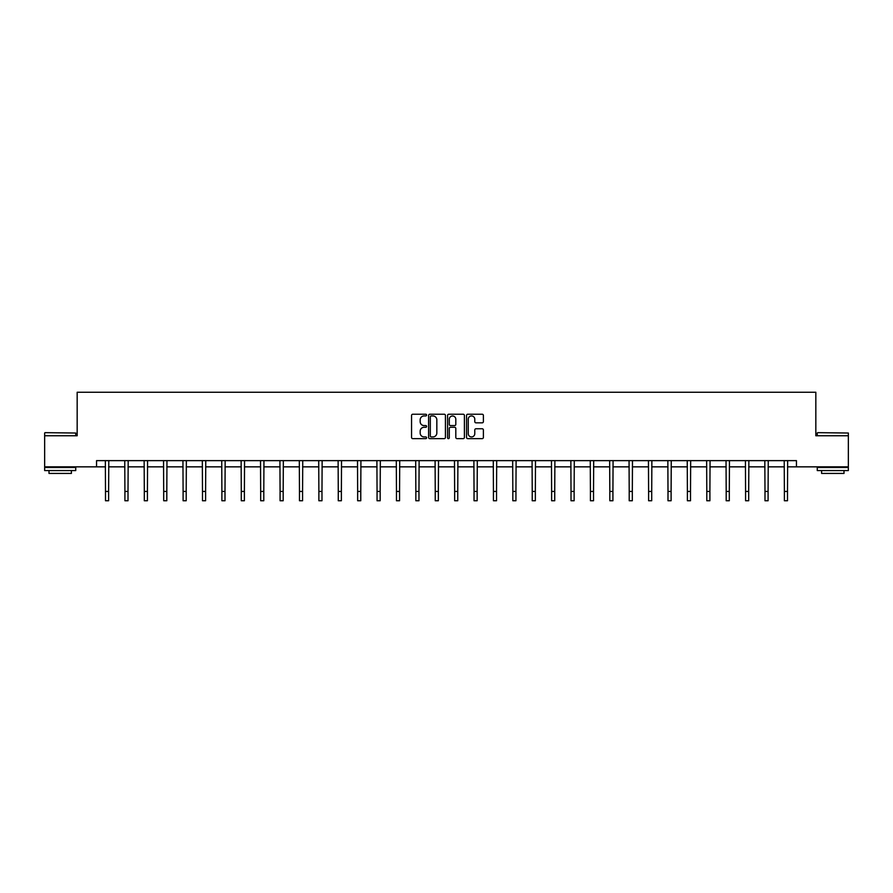 <?xml version="1.0" encoding="UTF-8"?>
<svg xmlns="http://www.w3.org/2000/svg" width="893" height="893" viewBox="0 0 893 893"><rect width="100%" height="100%" fill="white"/><g stroke="black" fill="none" stroke-linecap="round" stroke-linejoin="round"><path stroke-width="1.34" d="M426.608 415.089A0.86 0.86 0 0 0 425.749 414.229L412.789 414.229A1.217 1.217 0 0 0 411.561 415.457L411.561 437.425A1.217 1.217 0 0 0 412.789 438.642L425.749 438.642A0.86 0.86 0 0 0 426.608 437.793A0.86 0.86 0 0 0 425.749 436.934L424.075 436.934A3.907 3.907 0 0 1 420.168 433.027L420.168 431.196A3.907 3.907 0 0 1 424.075 427.289L425.749 427.289A0.86 0.86 0 0 0 426.608 426.441A0.86 0.86 0 0 0 425.749 425.581L424.075 425.581A3.907 3.907 0 0 1 420.168 421.675L420.168 419.844A3.907 3.907 0 0 1 424.075 415.948L425.749 415.948A0.86 0.86 0 0 0 426.608 415.089M482.164 422.836A1.217 1.217 0 0 0 483.392 421.619L483.392 415.457A1.217 1.217 0 0 0 482.164 414.229L467.765 414.229A1.217 1.217 0 0 0 466.548 415.457L466.548 437.425A1.217 1.217 0 0 0 467.765 438.642L482.164 438.642A1.217 1.217 0 0 0 483.392 437.425L483.392 429.979A1.217 1.217 0 0 0 482.164 428.763L476.002 428.763A1.217 1.217 0 0 0 474.786 429.979L474.786 433.674A3.259 3.259 0 0 1 471.515 436.934A3.259 3.259 0 0 1 468.256 433.674L468.256 419.208A3.259 3.259 0 0 1 471.515 415.948A3.259 3.259 0 0 1 474.786 419.208L474.786 421.619A1.217 1.217 0 0 0 476.002 422.836L482.164 422.836M96.556 466.849L44.65 466.849L44.65 435.762L77.166 435.762L77.166 392.25L815.834 392.25L815.834 435.762L848.35 435.762L848.35 466.849L796.444 466.849L796.444 460.632L96.556 460.632L96.556 466.849L105.508 466.849M445.428 415.457A1.217 1.217 0 0 0 444.212 414.229L429.812 414.229A1.217 1.217 0 0 0 428.595 415.457L428.595 437.425A1.217 1.217 0 0 0 429.812 438.642L444.212 438.642A1.217 1.217 0 0 0 445.428 437.425L445.428 415.457M448.788 414.229L463.188 414.229A1.217 1.217 0 0 1 464.405 415.457L464.405 437.425A1.217 1.217 0 0 1 463.188 438.642L457.026 438.642A1.217 1.217 0 0 1 455.81 437.425L455.81 428.517A1.217 1.217 0 0 0 454.582 427.289L450.496 427.289A1.217 1.217 0 0 0 449.279 428.517L449.279 437.793A0.86 0.86 0 0 1 448.42 438.642A0.86 0.86 0 0 1 447.572 437.793L447.572 415.457A1.217 1.217 0 0 1 448.788 414.229M108.622 466.849L124.908 466.849M128.012 466.849L144.309 466.849M147.412 466.849L163.698 466.849M166.812 466.849L183.098 466.849M186.202 466.849L202.488 466.849M205.602 466.849L221.888 466.849M225.003 466.849L241.289 466.849M244.392 466.849L260.678 466.849M263.792 466.849L280.078 466.849M283.181 466.849L299.479 466.849M302.582 466.849L318.868 466.849M321.982 466.849L338.268 466.849M341.372 466.849L357.658 466.849M360.772 466.849L377.058 466.849M380.172 466.849L396.459 466.849M399.562 466.849L415.848 466.849M418.962 466.849L435.248 466.849M438.351 466.849L454.649 466.849M457.752 466.849L474.038 466.849M477.152 466.849L493.438 466.849M496.541 466.849L512.828 466.849M515.942 466.849L532.228 466.849M535.342 466.849L551.628 466.849M554.732 466.849L571.018 466.849M574.132 466.849L590.418 466.849M593.521 466.849L609.819 466.849M612.922 466.849L629.208 466.849M632.322 466.849L648.608 466.849M651.711 466.849L667.997 466.849M671.112 466.849L687.398 466.849M690.512 466.849L706.798 466.849M709.902 466.849L726.188 466.849M729.302 466.849L745.588 466.849M748.691 466.849L764.988 466.849M768.092 466.849L784.378 466.849M787.492 466.849L796.444 466.849M431.152 415.948A0.86 0.86 0 0 0 430.303 416.797L430.303 436.085A0.86 0.86 0 0 0 431.152 436.934L432.926 436.934A3.907 3.907 0 0 0 436.833 433.027L436.833 419.844A3.907 3.907 0 0 0 432.926 415.948L431.152 415.948M455.81 419.264A3.259 3.259 0 0 0 452.539 416.004A3.259 3.259 0 0 0 449.279 419.264L449.279 424.365A1.217 1.217 0 0 0 450.496 425.581L454.582 425.581A1.217 1.217 0 0 0 455.81 424.365L455.81 419.264M105.352 460.632L105.508 491.429L108.622 491.429L108.779 460.632M105.508 491.429L105.508 500.75L108.622 500.75L108.622 491.429M45.018 432.659L75.738 433.027L45.018 432.659M60.188 470.578L44.65 470.578L44.65 467.474L75.738 467.474L75.738 470.578L60.188 470.578M71.384 470.578L71.384 473.435L49.003 473.435L49.003 470.578M817.642 432.659L848.35 433.027L817.642 432.659M832.812 470.578L817.262 470.578L817.262 467.474L848.35 467.474L848.35 470.578L832.812 470.578M843.997 470.578L843.997 473.435L821.616 473.435L821.616 470.578M124.752 460.632L124.908 491.429L128.012 491.429L128.179 460.632M124.908 491.429L124.908 500.75L128.012 500.75L128.012 491.429M144.141 460.632L144.309 491.429L147.412 491.429L147.568 460.632M144.309 491.429L144.309 500.75L147.412 500.75L147.412 491.429M163.542 460.632L163.698 491.429L166.812 491.429L166.969 460.632M163.698 491.429L163.698 500.75L166.812 500.75L166.812 491.429M182.942 460.632L183.098 491.429L186.202 491.429L186.358 460.632M183.098 491.429L183.098 500.75L186.202 500.75L186.202 491.429M202.331 460.632L202.488 491.429L205.602 491.429L205.758 460.632M202.488 491.429L202.488 500.75L205.602 500.75L205.602 491.429M221.732 460.632L221.888 491.429L225.003 491.429L225.159 460.632M221.888 491.429L221.888 500.75L225.003 500.75L225.003 491.429M241.132 460.632L241.289 491.429L244.392 491.429L244.548 460.632M241.289 491.429L241.289 500.75L244.392 500.75L244.392 491.429M260.522 460.632L260.678 491.429L263.792 491.429L263.948 460.632M260.678 491.429L260.678 500.75L263.792 500.75L263.792 491.429M279.922 460.632L280.078 491.429L283.181 491.429L283.349 460.632M280.078 491.429L280.078 500.75L283.181 500.75L283.181 491.429M299.311 460.632L299.479 491.429L302.582 491.429L302.738 460.632M299.479 491.429L299.479 500.75L302.582 500.75L302.582 491.429M318.712 460.632L318.868 491.429L321.982 491.429L322.139 460.632M318.868 491.429L318.868 500.75L321.982 500.75L321.982 491.429M338.112 460.632L338.268 491.429L341.372 491.429L341.528 460.632M338.268 491.429L338.268 500.75L341.372 500.75L341.372 491.429M357.501 460.632L357.658 491.429L360.772 491.429L360.928 460.632M357.658 491.429L357.658 500.75L360.772 500.75L360.772 491.429M376.902 460.632L377.058 491.429L380.172 491.429L380.329 460.632M377.058 491.429L377.058 500.75L380.172 500.75L380.172 491.429M396.302 460.632L396.459 491.429L399.562 491.429L399.718 460.632M396.459 491.429L396.459 500.75L399.562 500.75L399.562 491.429M415.691 460.632L415.848 491.429L418.962 491.429L419.118 460.632M415.848 491.429L415.848 500.75L418.962 500.75L418.962 491.429M435.092 460.632L435.248 491.429L438.351 491.429L438.519 460.632M435.248 491.429L435.248 500.75L438.351 500.75L438.351 491.429M454.481 460.632L454.649 491.429L457.752 491.429L457.908 460.632M454.649 491.429L454.649 500.75L457.752 500.75L457.752 491.429M473.882 460.632L474.038 491.429L477.152 491.429L477.309 460.632M474.038 491.429L474.038 500.75L477.152 500.75L477.152 491.429M493.282 460.632L493.438 491.429L496.541 491.429L496.698 460.632M493.438 491.429L493.438 500.75L496.541 500.75L496.541 491.429M512.671 460.632L512.828 491.429L515.942 491.429L516.098 460.632M512.828 491.429L512.828 500.75L515.942 500.75L515.942 491.429M532.072 460.632L532.228 491.429L535.342 491.429L535.499 460.632M532.228 491.429L532.228 500.75L535.342 500.75L535.342 491.429M551.472 460.632L551.628 491.429L554.732 491.429L554.888 460.632M551.628 491.429L551.628 500.75L554.732 500.75L554.732 491.429M570.861 460.632L571.018 491.429L574.132 491.429L574.288 460.632M571.018 491.429L571.018 500.75L574.132 500.75L574.132 491.429M590.262 460.632L590.418 491.429L593.521 491.429L593.689 460.632M590.418 491.429L590.418 500.75L593.521 500.75L593.521 491.429M609.651 460.632L609.819 491.429L612.922 491.429L613.078 460.632M609.819 491.429L609.819 500.75L612.922 500.75L612.922 491.429M629.052 460.632L629.208 491.429L632.322 491.429L632.478 460.632M629.208 491.429L629.208 500.75L632.322 500.75L632.322 491.429M648.452 460.632L648.608 491.429L651.711 491.429L651.868 460.632M648.608 491.429L648.608 500.75L651.711 500.75L651.711 491.429M667.841 460.632L667.997 491.429L671.112 491.429L671.268 460.632M667.997 491.429L667.997 500.75L671.112 500.75L671.112 491.429M687.242 460.632L687.398 491.429L690.512 491.429L690.669 460.632M687.398 491.429L687.398 500.75L690.512 500.75L690.512 491.429M706.642 460.632L706.798 491.429L709.902 491.429L710.058 460.632M706.798 491.429L706.798 500.75L709.902 500.75L709.902 491.429M726.031 460.632L726.188 491.429L729.302 491.429L729.458 460.632M726.188 491.429L726.188 500.75L729.302 500.75L729.302 491.429M745.432 460.632L745.588 491.429L748.691 491.429L748.859 460.632M745.588 491.429L745.588 500.75L748.691 500.75L748.691 491.429M764.821 460.632L764.988 491.429L768.092 491.429L768.248 460.632M764.988 491.429L764.988 500.75L768.092 500.75L768.092 491.429M784.221 460.632L784.378 491.429L787.492 491.429L787.648 460.632M784.378 491.429L784.378 500.75L787.492 500.75L787.492 491.429M44.65 435.762L44.65 433.027M51.738 467.474L51.738 466.849M68.649 467.474L68.649 466.849M75.738 435.762L75.738 433.027M817.262 435.762L817.262 433.027M824.351 467.474L824.351 466.849M841.262 467.474L841.262 466.849M848.35 435.762L848.35 433.027"/></g></svg>
